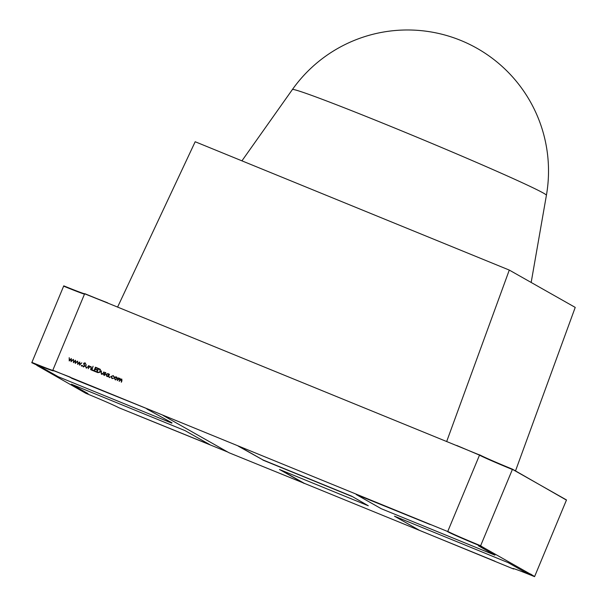 <?xml version="1.0" encoding="UTF-8"?>
<svg xmlns="http://www.w3.org/2000/svg" width="607" height="607" viewBox="0 0 607 607"><rect width="100%" height="100%" fill="white"/><g stroke="black" fill="none" stroke-linecap="round" stroke-linejoin="round"><path stroke-width="0.91" d="M108.82 303.5L84.631 293.796L107.682 302.855M84.479 294.152A29.864 0.842 22.6 0 1 63.636 286.155L63.765 285.851A29.864 0.842 22.6 0 0 84.608 293.841M566.437 500.1L512.498 469.188L566.437 500.1M479.515 455.136L456.714 445.462L479.515 455.136A29.864 0.842 -157.4 0 0 512.369 469.499M479.644 454.833A29.864 0.842 -157.4 0 0 512.498 469.188M52.763 370.346L70.291 377.144L52.763 370.346A29.864 0.842 -157.4 0 1 53.408 370.816A29.864 0.842 -157.4 0 1 31.776 362.705L31.905 362.394A29.864 0.842 -157.4 0 0 52.93 370.445M71.611 377.895L70.162 377.455M146.947 408.678L71.482 378.199M172.001 422.859L146.818 408.981M31.776 362.705L41.595 367.318L58.196 376.719L171.88 423.162M484.34 548.212L480.638 545.739L484.34 548.212L478.362 545.769L494.963 555.17L381.287 508.727L356.233 494.538L430.249 524.577M480.638 545.739A29.864 0.842 22.6 0 1 447.776 531.375M480.509 546.042A29.864 0.842 22.6 0 1 447.647 531.686M513.545 568.607A29.864 0.842 -157.4 0 0 513.712 568.706L513.583 569.009A29.864 0.842 -157.4 0 1 512.938 568.531A29.864 0.842 -157.4 0 1 534.57 576.65L530.867 574.176L524.752 572.037L508.15 562.636L394.474 516.185L419.528 530.374L513.583 569.009M530.738 574.48L534.57 576.65M82.006 391.136L85.837 393.313A29.864 0.842 22.6 0 1 118.699 407.669L210.121 444.81L185.067 430.629L71.383 384.185L87.992 393.586L82.006 391.136L36.807 365.368M227.807 452.071L136.097 414.778M479.576 454.984L84.692 293.644L52.832 370.194L447.716 531.527L479.576 454.984A29.864 0.842 -157.4 0 0 512.437 469.34L566.498 499.948L534.638 576.498L480.569 545.89A29.864 0.842 22.6 0 1 447.716 531.527M84.548 293.993A29.864 0.842 22.6 0 1 63.705 286.003L31.837 362.554A29.864 0.842 -157.4 0 0 53.31 370.687M115.497 379.974L114.677 377.956L116.369 376.894L117.219 377.782L117.174 378.927L115.163 379.792L114.351 377.774L115.133 376.932L116.559 376.985M109.457 377.463L109.275 377.015L109.905 377.266L109.457 377.463L109.275 377.015L110.057 377.008M109.799 376.864L109.905 377.266M105.489 372.47L105.868 373.07L104.685 372.964L105.216 374.785L104.078 375.263L103.456 374.565L104.874 374.656L104.343 372.842L105.421 372.432M105.542 373.222L105.193 372.728M103.782 374.398L104.533 375.096L105.201 374.845L104.89 374.352M100.496 371.56L97.81 372.645L96.657 372.174L98.251 368.343L100.132 369.276L100.496 371.56M99.738 368.995L100.132 369.276M93.25 370.778L91.475 370.058L93.068 366.226L91.976 369.8L93.41 370.391L93.25 370.778M86.209 367.963L85.61 365.953L86.171 364.617L85.746 366.727L86.353 367.622L87.4 367.432L88.614 365.611L88.045 366.977L85.997 367.857M86.687 367.804L86.202 367.546L87.4 367.432M81.414 365.998L81.232 365.558L81.679 365.361L81.414 365.998L81.232 365.558L82.006 365.551M81.755 365.406L81.854 365.809M73.447 362.69L73.417 359.405L73.751 361.893L75.48 360.247L75.572 362.637L77.59 361.112L75.283 363.441L75.177 361.044L73.447 362.69M69.228 360.968L69.198 357.682L69.532 360.171L71.323 358.547L71.353 360.915L73.371 359.382L71.065 361.711L70.958 359.321L69.228 360.968M77.666 364.412L77.635 361.127L77.969 363.616L79.76 361.992L79.79 364.367L81.808 362.834L79.502 365.164L79.396 362.766L77.666 364.412M83.273 366.818L82.484 365.52L83.432 366.423L84.441 366.074L83.675 363.32L84.972 362.804L85.701 363.859L84.768 363.183L84.016 363.441L84.768 366.218L83.129 366.749M83.607 366.522L84.441 366.074M85.625 364.154L84.768 363.183M91.042 366.59L91.209 368.274L90.61 369.701L91.05 367.599L90.572 366.757L89.335 367.121L88.22 368.722L89.381 365.93L89.51 366.567L90.929 366.514M91.035 367.007L90.572 366.757M95.982 371.894L93.873 371.036L95.466 367.205L97.575 368.07L97.416 368.464L95.64 367.736L95.147 368.912L96.923 369.64L96.756 370.035L94.988 369.306L94.373 370.778L96.149 371.507L95.982 371.894M101.551 374.231L100.952 372.22L101.513 370.885L101.088 372.994L101.695 373.889L102.742 373.7L103.956 371.879L103.387 373.244L101.339 374.124M102.029 374.071L103.069 373.889M106.878 376.408L106.058 374.367L108.092 373.517L108.964 374.534L109.518 374.155L108.35 376.947L108.221 376.332L106.688 376.317M107.211 376.59L106.392 374.557L108.296 373.616M112.227 378.639L111.316 376.606L113.13 375.574L114.108 376.735L112.963 375.908L111.331 376.522L112.045 378.115L113.441 378.336L111.893 378.457L110.982 376.416L113.327 375.672M113.471 376.181L112.963 375.908M112.371 378.298L113.57 378.214M119.958 378.396L120.323 379.299L121.605 379.034L121.977 380.741L121.347 382.258L121.4 379.352L119.139 381.355L119.731 379.936L119.533 378.586L117.272 380.597L118.433 377.797L118.57 378.419L119.852 378.328M121.84 379.595L121.4 379.352M119.731 379.936L119.958 378.829L119.533 378.586M238.293 445.963L262.968 459.939L351.772 496.223L368.29 505.76L351.772 496.223M280.684 469.962L304.221 483.293L495.046 561.255M513.105 568.516A29.864 0.842 -157.4 0 0 513.643 568.858L513.727 568.653M163.017 415.393L228.945 452.716L304.221 483.293M512.437 469.34L480.569 545.89M69.501 360.71L69.198 357.682M71.315 361.461L71.33 358.965M73.72 362.432L73.417 359.405M75.534 363.183L75.549 360.687M77.939 364.154L77.635 361.127M79.752 364.906L79.767 362.409M81.74 366.188L81.566 365.74M83.599 367.007L82.484 365.52M84.768 366.264L84.456 365.649M84.79 365.831L83.645 363.988M83.971 364.177L83.675 363.32M84.009 363.51L85.299 362.994M86.535 368.146L85.61 365.953M89.176 367.394L89.517 366.575M91.103 366.628L89.51 366.567M91.156 368.434L91.05 367.599M91.384 367.781L90.906 366.947M91.824 370.194L91.991 369.807M93.395 370.429L91.976 369.8M94.222 371.18L94.381 370.786M94.996 369.314L95.162 368.919L96.908 369.686M95.648 367.743L95.466 367.205M95.8 367.394L97.56 368.115M96.126 371.552L94.373 370.778M96.999 372.311L97.166 371.924M98.433 368.881L98.251 368.343M98.577 368.532L100.459 369.458M100.117 369.746L98.417 368.874L97.15 371.916L98.691 372.432L100.163 371.423L99.783 369.557L100.163 371.423M97.15 371.916L99.024 372.615L100.496 371.605M101.877 374.413L101.286 372.402M104.412 375.452L103.456 374.565M104.116 374.58L104.533 375.096L104.116 374.58M105.223 374.542L104.601 373.897M104.928 374.087L104.29 373.32M104.616 373.51L104.343 372.842M104.67 373.024L105.664 372.577M107.363 376.257L106.893 375.999L108.926 375.604L108.289 374.049M108.592 375.422L107.955 373.859L106.392 374.511L107.037 376.067L108.911 375.604M108.433 374.117L107.955 373.859M109.791 377.645L109.609 377.197M114.078 376.993L113.289 376.09M115.634 379.633L115.155 379.375L117.166 378.98L116.552 377.425M116.84 378.791L116.225 377.243L114.685 377.911L115.307 379.451L117.159 378.973M116.696 377.493L116.225 377.243M118.244 379.223L118.577 378.427M118.896 378.609L119.442 378.366L119.109 378.184M119.442 378.366L120.065 378.457M120.649 379.489L121.931 379.223M121.643 380.604L121.734 379.542M238.225 446.122L262.968 459.939M262.907 460.091L351.711 496.374M304.16 483.445L279.478 469.477L368.29 505.76M292.399 89.532A141.014 141.014 0 0 1 546.414 195.264A137.569 3.885 -157.4 0 0 543.44 193.102A137.569 3.885 -157.4 0 0 406.789 132.994A137.569 3.885 -157.4 0 0 292.399 89.532L241.935 160.84M509.288 270.077L446.669 441.539L117.599 307.089L195.181 141.742L509.288 270.077L575.224 307.4L515.51 470.895M546.414 195.264L531.171 282.46"/></g></svg>
